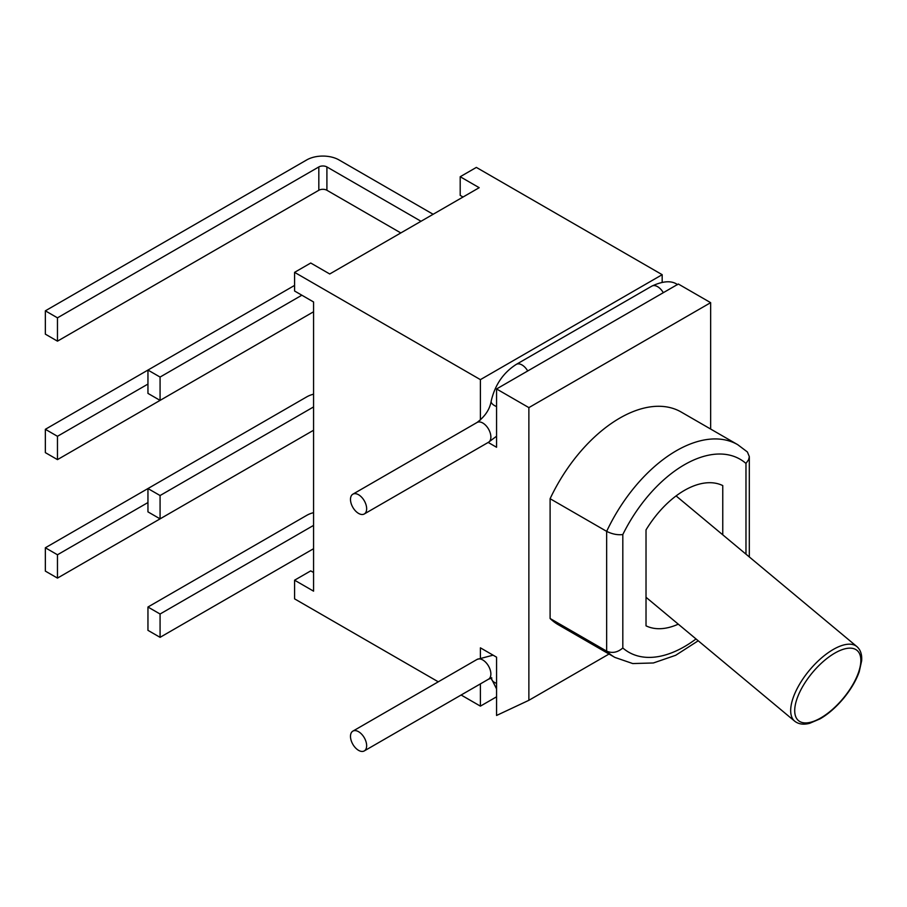 <?xml version="1.0" encoding="UTF-8"?>
<svg xmlns="http://www.w3.org/2000/svg" width="907" height="907" viewBox="0 0 907 907"><rect width="100%" height="100%" fill="white"/><g stroke="black" fill="none" stroke-linecap="round" stroke-linejoin="round"><path stroke-width="1.36" d="M147.954 502.546L57.47 554.778L57.47 578.099L313.573 430.247L160.074 518.861L160.074 495.539L147.954 488.544L147.954 511.865L160.074 518.861M57.47 554.778L45.35 547.783L45.35 571.104L57.47 578.099M45.35 547.783L306.702 396.892A22.845 13.197 180 0 1 313.573 394.171M301.861 295.206L160.074 377.063L160.074 400.384L313.573 311.77L57.47 459.622L57.47 436.301L45.35 429.306L45.35 452.627L57.47 459.622M160.074 377.063L147.954 370.067L147.954 393.389L160.074 400.384M45.35 429.306L294.582 285.41M421.018 221.274L326.905 166.945A5.714 3.299 0 0 0 318.822 166.945L57.47 317.835L57.47 341.157L318.822 190.266A5.714 3.299 180 0 1 326.905 190.266L400.826 232.94M57.47 317.835L45.35 310.829L45.35 334.15L57.47 341.157M45.35 310.829L306.702 159.938A22.845 13.197 180 0 1 339.014 159.938L433.138 214.279M313.573 406.926L160.074 495.539M147.954 384.069L57.47 436.301M313.573 525.391L160.074 614.016L160.074 637.338L313.573 548.712M160.074 614.016L147.954 607.021L147.954 630.342L160.074 637.338M147.954 607.021L306.702 515.369A22.845 13.197 180 0 1 313.573 512.648M350.487 736.359A11.428 6.598 60 0 1 352.857 731.133A11.428 6.598 60 0 1 364.285 737.731A11.428 6.598 60 0 1 364.285 750.917A11.428 6.598 60 0 1 355.476 747.856A11.428 6.598 60 0 1 350.487 736.359M350.487 499.417A11.428 6.598 -120 0 0 355.476 510.913A11.428 6.598 -120 0 0 364.285 513.974A11.428 6.598 -120 0 0 364.285 500.777A11.428 6.598 -120 0 0 352.857 494.179A11.428 6.598 -120 0 0 350.487 499.417M480.404 657.711L480.404 647.836L496.56 657.167L496.56 715.464L528.872 700.306L609.039 654.026M496.56 696.814L480.404 706.134L480.404 683.878M710.646 429.045L710.646 302.666L678.334 284.016L496.56 388.956L528.872 407.617L528.872 700.306M662.178 274.685L476.356 167.41L460.2 176.729L479.191 187.692L329.729 273.982L310.738 263.019L294.582 272.349L480.404 379.636L662.178 274.685L662.178 282.213M496.56 388.956L496.56 447.264L488.193 442.435M480.404 420.032L480.404 379.636M696.02 638.959A111.402 64.318 -60 0 1 622.814 647.983C617.61 652.462 612.225 653.516 606.658 651.158A122.819 70.916 120 0 0 614.901 657.416L632.746 663.561L653.38 662.972L675.67 655.296L698.22 640.784M622.814 647.983L622.814 534.54C617.61 535.187 612.225 534.121 606.658 531.366L606.658 651.158L550.107 618.506L550.107 498.714A122.819 70.916 -60 0 1 681.168 412.027L737.72 444.679A122.819 70.916 120 0 0 606.658 531.366L550.107 498.714M622.814 534.54A111.402 64.318 -60 0 1 745.973 463.443L748.638 459.645L749.318 456.629L747.425 452.026M614.901 657.416L558.349 624.764A122.819 70.916 -60 0 1 550.107 618.506M678.277 624.163A79.975 46.178 -60 0 1 646.022 625.83L646.022 529.903A79.975 46.178 -60 0 1 722.766 485.585L722.766 534.824M438.274 681.815L294.582 598.858L294.582 580.197L313.573 591.16L313.573 301.974L294.582 291.011L294.582 272.349M480.404 706.134L461.119 695.011M710.646 302.666L528.872 407.617M460.2 176.729L460.2 195.39L463.035 197.023M294.582 580.197L310.738 570.877L313.573 572.51M318.822 166.945L318.822 190.266M326.905 166.945L326.905 190.266M833.238 649.48A48.559 21.303 129.8 0 0 797.831 687.313A48.559 21.303 129.8 0 0 794.713 721.201C798.648 724.24 803.67 724.931 809.781 723.264L820.075 718.854C828.159 714.172 835.948 707.392 843.442 698.503C850.834 689.513 856.083 680.613 859.201 671.826L861.65 660.806C862.115 654.503 860.528 649.775 856.888 646.589A48.559 21.303 129.8 0 0 833.238 649.48M834.769 653.142A45.701 20.045 129.8 0 0 796.289 717.891A45.701 20.045 129.8 0 0 852.263 685.579A45.701 20.045 129.8 0 0 834.769 653.142M496.56 683.345A11.428 7.982 166.3 0 1 491.299 678.425L496.56 688.912M527.715 370.974A11.428 6.598 -120 0 0 516.298 364.376C503.283 372.686 494.905 384.953 491.175 401.177C489.825 409.261 485.132 416.347 477.082 422.458A11.428 6.598 -120 0 1 488.51 429.056A11.428 6.598 -120 0 1 488.51 442.253L496.56 436.222M496.56 406.585A11.428 4.818 -169.2 0 1 491.175 401.177M663.3 292.689A11.428 6.598 -120 0 0 657.586 286.669A11.428 6.598 -120 0 0 651.872 286.102C663.176 280.853 671.747 280.388 677.574 284.685M493.091 655.16L477.082 659.412A11.428 6.598 60 0 1 482.796 659.979A11.428 6.598 60 0 1 490.256 670.046A11.428 6.598 60 0 1 488.51 679.207L364.285 750.917M745.973 463.443L745.973 554.154M646.022 597.282L794.713 721.201M676.078 495.914L856.888 646.589M516.298 364.376L651.872 286.102M477.082 659.412L352.857 731.133M488.51 679.207L491.877 677.983M490.936 677.438L491.299 678.425M364.285 513.974L488.51 442.253M352.857 494.179L477.082 422.458M747.209 451.822L737.72 444.679M749.318 457.185L749.318 556.943"/></g></svg>
